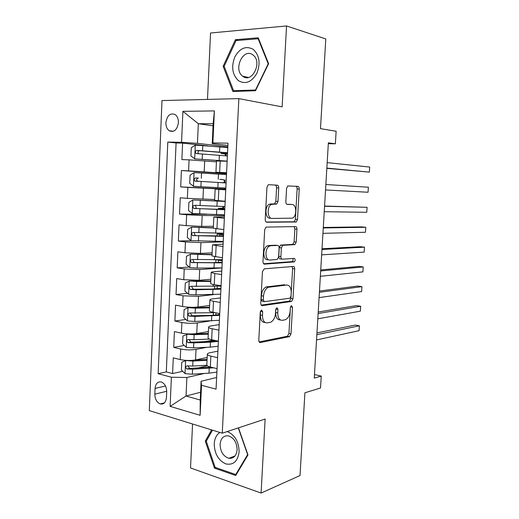 <?xml version="1.0" encoding="UTF-8"?>
<svg xmlns="http://www.w3.org/2000/svg" width="519" height="519" viewBox="0 0 519 519"><rect width="100%" height="100%" fill="white"/><g stroke="black" fill="none" stroke-linecap="round" stroke-linejoin="round"><path stroke-width="0.78" d="M261.582 310.031L260.291 312.068L258.793 340.237C258.812 341.82 259.331 342.585 260.343 342.54L289.498 336.63L290.99 333.873L292.508 307.17L291.36 305.613L290.368 307.495L290.166 310.972C289.719 315.357 288.162 318.264 285.489 319.691L282.394 320.314C279.352 320.353 277.808 317.888 277.769 312.931L277.963 309.382L276.938 307.741L275.706 309.726L275.511 313.288C275.064 317.764 273.442 320.748 270.646 322.234L267.369 322.896C264.165 322.948 262.53 320.431 262.471 315.351L262.666 311.705L261.582 310.031M165.892 122.659C165.846 126.344 166.943 129.036 169.175 130.736C174.086 132.605 177.174 129.906 178.426 122.64C178.478 118.994 177.407 116.314 175.227 114.602C170.238 112.662 167.131 115.348 165.892 122.659M278.729 187.962C278.722 186.327 278.223 185.4 277.23 185.179L268.784 184.693L268.167 184.842L266.935 187.333L265.222 219.518C265.241 221.165 265.76 222.067 266.779 222.223L296.271 221.976L297.504 219.505L299.236 189.046C299.236 187.469 298.775 186.581 297.854 186.366L287.773 185.945L286.579 188.378L285.839 201.729C285.852 203.331 286.332 204.227 287.286 204.408L292.048 204.531C296.667 204.311 297.05 216.267 292.508 218.162L272.151 218.441C267.272 218.836 266.623 206.51 271.443 204.402L276.744 203.993L277.996 201.495L278.729 187.962L276.582 187.833C276.575 186.224 276.089 185.302 275.109 185.062M192.549 423.997L190.531 467.956L261.089 493.05L300.027 475.553L304.913 392.786L320.521 387.998L321.248 376.106L314.255 378.104L328.365 142.829L335.365 143.815L336.13 131.236L320.489 128.66L325.783 38.944L286.546 25.95L210.545 32.995L207.49 99.408M261.089 493.05L265.125 419.054L222.275 433.196L238.857 98.61L282.135 106.882L286.546 25.95M264.288 268.823L262.445 271.645L260.765 303.213C260.785 304.815 261.297 305.626 262.316 305.639L291.581 301.448L292.988 298.782L294.688 268.874C294.688 267.337 294.228 266.532 293.306 266.455L264.288 268.823M262.984 261.57L264.684 229.696L266.007 227.095L295.571 226.595C296.492 226.738 296.952 227.588 296.952 229.145L296.219 242.081L294.935 244.611L282.686 245.325L281.363 247.907L280.876 256.678C280.889 258.254 281.369 259.091 282.336 259.182L294.221 258.378C295.467 259.228 295.48 260.395 294.267 261.887L264.534 264.132C263.516 264.048 262.997 263.191 262.984 261.57M207.775 145.891L182.604 143.101L181.884 159.58L189.072 159.846L188.585 170.874L226.544 173.398M225.252 173.631L181.41 170.53L180.703 186.905L224.506 188.968M225.771 189.292L187.852 187.378L187.365 198.342L180.229 197.791L179.522 214.068L206.737 214.276M224.487 215.651L202.189 215.521L186.645 214.736L186.159 225.635L179.049 224.883L178.348 241.063L191.096 240.66L223.235 241.439M223.215 241.854L200.937 242.626L185.439 241.925L184.959 252.753L177.881 251.812L177.18 267.888L189.253 267.038M221.95 267.895L199.698 269.562L184.245 268.952L183.765 279.709L176.72 278.567L176.025 294.545L187.508 293.3M213.51 294.61L198.466 296.336L183.058 295.804L182.584 306.502L175.565 305.166L174.877 321.047L185.847 319.438M209.773 321.008L197.246 322.941C192.186 323.545 187.061 323.395 181.877 322.494L181.403 333.12L174.416 331.602L173.729 347.38L180.703 349.021C185.867 350.033 190.979 350.15 196.026 349.384L206.854 347.295M212.531 340.25L204.81 341.671M184.251 345.446L173.729 347.38M189.072 159.846L216.436 161.837M187.365 198.342L214.652 199.536M186.159 225.635L201.69 226.388L213.387 226.265M184.959 252.753L200.444 253.421L212.128 252.824M183.765 279.709L199.205 280.292L210.876 279.228M182.584 306.502C187.787 307.339 192.919 307.501 197.979 306.995L209.631 305.477M181.403 333.12C186.587 334.067 191.699 334.204 196.753 333.535L208.398 331.563M166.456 397.541L166.703 391.741C166.586 386.876 164.841 383.638 161.48 382.036C157.795 381.329 155.661 383.463 155.064 388.439L154.831 394.168C154.954 399.105 156.744 402.361 160.189 403.931C163.777 404.561 165.866 402.433 166.456 397.541M222.275 433.196L149.31 410.613L161.986 100.569L238.857 98.61M182.604 143.101L176.084 142.972L167.793 142.063L158.126 373.68L171.387 377.222L186.872 377.501L204.408 373.44M167.793 142.063L181.559 142.316L182.902 111.338L214.386 110.91L212.887 142.907L228.01 143.186L216.06 389.153L201.528 385.267L200.12 415.31L170.128 406.371L171.387 377.222M226.556 173.067L215.943 172.25L226.576 172.71M225.759 189.558L215.145 189.117L214.613 200.321L225.188 201.242M224.429 216.91L213.822 217.078L213.29 228.217L223.812 229.599M223.105 244.086L212.505 244.864L211.979 255.932L222.443 257.768M221.795 271.1L214.126 271.709C212.148 271.878 211.175 272.131 211.194 272.475L210.675 283.471C210.798 283.88 211.999 284.269 214.276 284.652L221.081 285.755M220.491 297.938L212.829 298.866C210.857 299.119 209.877 299.463 209.897 299.911L209.378 310.836C209.494 311.348 210.688 311.828 212.959 312.276L219.732 313.56M219.193 324.622L211.538 325.854C209.572 326.185 208.593 326.626 208.606 327.171L208.087 338.031C208.203 338.648 209.391 339.212 211.648 339.718L218.389 341.191M176.084 142.972L166.314 371.909L172.593 373.557L173.275 357.87L180.236 359.583C185.393 360.64 190.499 360.75 195.54 359.914L207.165 357.494M217.909 351.136L210.26 352.68C208.294 353.089 207.315 353.621 207.321 354.263C207.431 354.944 208.612 355.56 210.863 356.105L217.591 357.682M206.815 364.902L206.809 365.058C206.919 365.778 208.093 366.42 210.344 366.991L217.052 368.646M227.134 161.24L216.475 160.987M225.739 189.85L215.145 189.117M224.364 218.278L213.822 217.078M222.988 246.519L212.505 244.864M221.626 274.577L214.808 273.552L211.194 272.475M220.27 302.46L213.484 301.247C211.214 300.825 210.013 300.384 209.897 299.911M218.927 330.162L212.167 328.761C209.91 328.28 208.716 327.749 208.606 327.171M181.877 322.494L174.877 321.047M183.058 295.804L176.025 294.545M184.245 268.952L177.18 267.888M185.439 241.925L178.348 241.063M186.645 214.736L179.522 214.068M187.852 187.378L180.703 186.905M181.41 170.53L188.585 170.874M213.049 125.825L198.323 123.73L197.441 143.354L227.835 146.786M186.872 377.501L186.042 396.01L200.224 400.019L201.1 381.244L201.528 385.267M200.587 392.254L186.042 396.01L170.128 406.371M216.624 377.488L201.1 381.244M328.313 143.692L335.365 143.815M321.248 376.106L314.469 374.556M227.899 145.443L212.219 143.64L213.153 123.717L198.323 123.73L182.902 111.338M207.412 365.863L197.531 368.042M182.72 371.319L172.593 373.557M166.314 371.909L158.126 373.68M222.301 234.458L222.366 233.226M224.526 214.911L223.52 214.821M223.553 208.729L223.657 206.517M225.778 189.13L224.5 189.052L224.552 187.995M226.531 173.593L225.252 173.528L225.207 174.52M226.076 182.928L222.995 182.746L224.805 182.844L224.954 179.736M212.887 142.907L212.219 143.64M197.441 143.354L181.559 142.316M226.109 155.862L226.219 153.682M200.224 400.019L200.12 415.31M214.386 110.91L213.153 123.717M211.603 429.894L205.284 441.144L214.464 468.144L235.723 475.521L247.978 454.929L238.481 427.851M235.392 39.704L223.131 66.302L232.862 91.474L255.497 90.734L268.608 63.655L258.222 37.79L235.392 39.704L237.942 40.424M215.833 467.625L214.464 468.144M206.556 440.715L205.284 441.144M224.24 66.568L223.131 66.302M260.544 311.011L260.35 314.962C260.408 319.976 262.017 322.494 265.183 322.507M280.312 319.925L280.331 319.931C277.263 319.964 275.719 317.505 275.673 312.555L275.868 308.902M259.13 341.917L287.435 336.221L288.927 333.464L290.426 307.053M261.226 305.12L289.498 301.104L290.912 298.438L292.606 268.589L292.061 266.552M263.295 299.969L264.372 301.669L289.823 298.204L291.003 296.284L291.211 292.606C291.198 287.714 289.699 285.191 286.709 285.035L268.193 287.305C265.494 288.798 263.931 291.736 263.496 296.109L263.295 299.969L261.167 299.606L262.251 301.305L263.944 301.591M286.151 284.944L286.709 285.035M261.167 299.606L261.375 295.759C261.803 291.393 263.367 288.46 266.072 286.975L284.613 284.717M281.966 259.137L280.221 258.916C279.261 258.819 278.774 257.988 278.761 256.412L279.241 247.66L280.571 245.085L292.839 244.371L294.124 241.854L294.857 228.937L294.085 226.615M263.626 263.756L292.178 261.615C293.125 260.81 293.326 259.76 292.787 258.475M270.756 245.759L269.536 246.077C264.528 248.101 264.956 260.765 269.984 260.019L277.256 259.448L278.619 256.821L279.105 248.017C279.099 246.428 278.606 245.571 277.626 245.455L267.402 245.831C262.387 247.848 262.822 260.48 267.856 259.747M275.816 245.247L277.626 245.455M268.621 245.513L275.505 245.215M270.003 218.246C265.118 218.642 264.463 206.341 269.29 204.239L274.603 203.831L275.849 201.333L276.582 187.833M290.179 204.389L292.048 204.531M286.845 204.291L289.933 204.369M266.13 222.015L294.163 221.782L295.402 219.323L297.121 188.922C297.121 187.372 296.667 186.477 295.759 186.25M186.379 360.407L181.767 362.217L181.423 370.06L185.127 373.661L192.348 374.193L208.988 373.155L216.89 372.084M185.718 360.543L192.951 361.068L207.036 360.309M193.976 360.173L207.075 359.472M316.545 339.939L359.083 330.668L359.401 325.802L355.223 325.063L316.966 332.913M206.86 365.253L192.724 366.064L187.171 365.843C185.38 366.518 185.289 367.562 186.918 368.977L192.575 369.21L213.653 367.809M211.051 367.167L189.74 368.406L188.222 366.414M359.083 330.668L359.401 325.802L316.862 334.671M219.874 432.457C216.468 434.727 214.587 438.51 214.224 443.803C214.503 453.638 218.33 460.334 225.713 463.876C233.297 465.42 237.767 461.404 239.123 451.835C238.811 441.585 234.848 434.825 227.218 431.568M220.088 444.342C220.354 451.666 223.261 456.311 228.814 458.283C233.602 458.731 236.366 455.909 237.112 449.817C236.859 442.584 234.017 437.939 228.594 435.895C223.663 435.331 220.828 438.146 220.088 444.342M238.273 427.916L247.628 454.579L235.762 474.522L215.164 467.392L206.264 441.234L212.492 430.173M236.495 474.23L235.762 474.522M238.377 80.614C245.416 84.655 251.572 82.223 256.86 73.322C260.7 63.24 259.468 55.235 253.162 49.318C245.948 45.536 239.823 48.111 234.783 57.032C231.117 66.854 232.317 74.717 238.377 80.614M242.717 76.209C251.838 83.903 262.77 62.235 253.168 55.124L252.831 54.865C243.327 47.411 232.966 69.475 242.645 76.157L242.717 76.209M236.048 40.579L258.157 38.75L268.206 63.785L255.523 90.001L233.595 90.734L224.156 66.348L236.048 40.579M258.663 38.899L258.157 38.75M236.658 91.35L233.595 90.734M188.494 333.925L182.935 335.981L182.584 343.87L186.308 347.386L193.555 347.905L210.234 347.14L218.142 346.27M214.684 340.989L212.122 339.822M190.694 333.964L208.307 333.451M186.905 334.191L194.158 334.703L208.275 334.165M317.81 318.828L360.348 311.166L360.666 306.275L356.475 305.6L318.218 312.029M209.449 339.089L193.924 339.724L188.358 339.491C186.581 340.153 186.477 341.197 188.04 342.631L193.782 342.89L210.467 342.177L218.382 341.346M216.215 340.717L209.254 341.476L190.934 342.17L189.422 340.107M360.348 311.166L360.666 306.275L318.128 313.534M209.546 307.274L188.092 307.676L184.109 309.59L183.758 317.524L187.495 320.95L194.761 321.456L219.407 320.301M213.828 315.208L213.309 314.657M188.092 307.676L195.371 308.169L209.52 307.864M319.081 297.614L361.62 291.568L361.938 286.657L357.734 286.06L319.477 291.036M215.087 312.678L189.558 312.976C187.794 313.632 187.664 314.676 189.169 316.116L194.995 316.415L219.647 315.344M219.693 314.293C217.753 314.89 214.684 315.247 210.5 315.37L192.134 315.779L190.635 313.645M361.62 291.568L361.938 286.657L319.406 292.294M210.792 280.935L189.292 280.993L185.289 283.03L184.933 291.016L188.689 294.357L195.981 294.844L220.672 294.169M189.292 280.993L196.591 281.473L210.772 281.408M320.359 276.296L362.898 271.885L363.216 266.954L358.992 266.422L320.742 269.945M221.068 286.04L190.758 286.3C189.02 286.942 188.864 287.993 190.304 289.44L196.208 289.771L220.919 289.187M219.855 286.151L221.049 286.494M220.958 288.337L211.746 289.102L193.34 289.226L191.861 287.007M362.898 271.885L363.216 266.954L320.684 270.95M212.05 254.44L190.499 254.148L186.477 256.308L186.12 264.34L189.889 267.59L197.201 268.07L221.95 267.882M190.499 254.148L212.031 254.784M321.65 254.868L364.176 252.111L364.5 247.154L360.264 246.7L322.014 248.757M219.816 259.824L222.32 260.22M218.389 262.588L218.505 260.129L217.026 259.876M222.346 259.701L191.972 259.455C190.246 260.09 190.071 261.141 191.453 262.595L222.197 262.874M218.505 260.129L222.294 260.83M222.223 262.231L213.004 262.679L194.554 262.51L194.08 262.426L193.1 260.201M364.176 252.111L364.5 247.154L321.968 249.496M219.66 236.132L219.745 234.478L217.169 233.965L221.704 233.232M213.303 227.997L191.706 227.14L213.309 227.776M191.706 227.14L187.67 229.417L187.314 237.501L191.102 240.667M222.327 233.959L220.517 234.127L223.566 234.607M322.941 233.342L365.467 232.253L365.791 227.27L361.535 226.887L323.292 227.458M223.637 233.206L193.185 232.441C191.479 233.076 191.29 234.127 192.607 235.587L223.481 236.392M219.745 234.478L223.546 235.023M223.501 235.963L195.773 235.626L195.228 235.522L194.359 233.213M365.467 232.253L365.791 227.27L323.259 227.945M220.945 209.514L220.984 208.664L218.395 208.333L222.521 208.216L223.3 206.51M225.188 201.307L192.925 199.958L188.877 202.365L188.514 210.5L192.315 213.569L224.526 214.827M192.925 199.958L225.175 201.463M223.559 208.476L221.749 208.508L224.818 208.846M324.239 211.707L366.758 212.297L367.082 207.295L324.576 206.056M224.928 206.549L194.411 205.264C192.724 205.894 192.51 206.945 193.775 208.404L224.772 209.754M220.984 208.664L224.811 209.053M224.785 209.533L196.999 208.58L196.39 208.45L195.657 206.024M366.758 212.297L367.082 207.295L324.563 206.277M226.076 182.948L197.557 181.202C196.169 179.697 196.448 178.659 198.381 178.082L195.644 177.913C193.976 178.542 193.743 179.593 194.949 181.06L226.076 182.954L219.628 182.552L223.793 182.688L224.539 181.287L223.585 179.691L219.777 179.444L222.392 179.503M226.485 174.611L194.158 172.606L190.084 175.143L189.72 183.33L193.542 186.302L225.83 188.06M222.385 179.58L223.585 179.691M325.543 189.96L368.062 192.251L368.386 187.223L325.867 184.505M368.386 187.223L368.062 192.251M225.759 155.83L224.824 154L221.023 153.494L223.644 153.449L223.689 152.541M227.796 147.591L195.391 145.086L191.303 147.753L190.934 155.985L194.774 158.866L227.14 161.124M194.774 158.866L226.453 161.214M227.497 153.715L224.396 153.702L226.2 153.961M326.834 168.351L369.366 172.113L369.69 167.066L327.178 162.629M227.543 152.742L196.889 150.393C195.235 151.023 194.988 152.073 196.137 153.54L227.387 155.985M196.137 153.54L198.738 153.793C197.415 152.268 197.713 151.23 199.627 150.672L227.536 152.975M227.51 153.488L223.644 153.449M326.853 168.111L369.366 172.113L369.69 167.066M204.707 160.806L204.201 171.808M203.442 188.248L202.942 199.179M202.189 215.521L201.69 226.388M200.937 242.626L200.444 253.421M199.698 269.562L199.205 280.292M198.466 296.336L197.979 306.995M197.246 322.941L196.753 333.535M196.026 349.384L195.54 359.914M210.863 356.105L210.344 366.991M220.186 160.987L219.647 172.373M218.83 189.403L218.291 200.717M217.48 217.63L216.942 228.873M216.144 245.682L215.606 256.853M214.808 273.552L214.276 284.652M213.484 301.247L212.959 312.276M212.167 328.761L211.648 339.718M180.703 349.021L180.236 359.583M166.716 391.268L154.831 394.168M165.49 385.974L155.064 388.439M260.35 314.962L262.471 315.351M275.868 309.013L277.963 309.382M275.673 312.555L277.769 312.931M290.478 306.82L292.508 307.17M288.927 333.464L290.99 333.873M287.254 336.273L289.317 336.688M259.532 342.365L260.343 342.54M260.544 311.322L262.666 311.705M292.606 268.589L294.688 268.874M290.912 298.438L292.988 298.782M289.239 301.176L291.315 301.52M261.68 305.529L262.316 305.639M267.194 286.663L269.309 286.994M261.375 295.759L263.496 296.109M294.857 228.937L296.952 229.145M294.124 241.854L296.219 242.081M292.444 244.475L294.539 244.709M280.993 244.974L283.108 245.215M279.241 247.66L281.363 247.907M278.761 256.412L280.876 256.678M291.931 261.68L294.02 261.952M264.106 264.074L264.534 264.132M275.849 201.333L277.996 201.495M274.058 203.961L276.205 204.123M270.775 203.876L272.929 204.038M297.121 188.922L299.236 189.046M295.402 219.323L297.504 219.505M293.722 221.892L295.824 222.087M185.62 360.588L185.036 373.57M209.228 368.224L208.988 373.155M192.575 369.21L192.348 374.193M192.951 361.068L192.724 366.064M189.74 368.406L187.028 368.996M186.801 334.236L186.217 347.302M214.613 340.97L214.645 340.373M210.467 342.177L210.234 347.14M193.782 342.89L193.555 347.905M194.158 334.703L193.924 339.724M190.934 342.17L188.215 342.663M187.995 307.722L187.404 320.865M215.865 315.02L215.969 312.847M211.72 315.967L211.48 320.956M211.901 312.049L211.869 312.814M194.995 316.415L194.761 321.456M195.371 308.169L195.138 313.223M192.134 315.779L189.416 316.168M189.188 281.045L188.598 294.273M217.124 288.882L217.247 286.319M212.972 289.602L212.732 294.623M213.218 284.464L213.127 286.423M196.208 289.771L195.981 294.844M196.591 281.473L196.357 286.559M193.34 289.226L190.616 289.511M190.395 254.206L189.798 267.512M214.237 263.068L213.997 268.122M214.542 256.697L214.392 259.876M197.434 262.958L197.201 268.07M197.817 254.615L197.583 259.734M194.554 262.51L191.822 262.685M222.333 233.81L220.984 233.66M191.608 227.192L191.005 240.582M221.736 233.972L221.717 234.387M215.508 236.379L215.268 241.465M215.878 228.749L215.664 233.161M198.673 235.983L198.433 241.121M199.056 227.588L198.816 232.739M195.773 235.626L193.042 235.691M223.566 208.398L222.203 208.288M192.828 200.016L192.218 213.491M216.793 209.52L216.546 214.639M217.189 201.164L216.948 206.29M199.912 208.846L199.672 214.016M200.295 200.392L200.062 205.576M196.999 208.58L194.268 208.534M224.805 182.844L223.436 182.766M194.054 172.671L193.444 186.23M218.077 182.5L217.837 187.644M218.48 174.086L218.233 179.243M201.158 181.533L200.924 186.736M201.547 173.028L201.314 178.244M198.232 181.358L195.501 181.202M198.381 178.082L195.644 177.913M195.287 145.151L194.677 158.795M219.375 155.311L219.128 160.488M219.777 146.845L219.531 152.035M202.416 154.046L202.176 159.281M202.812 145.495L202.572 150.737M199.627 150.672L196.889 150.393M226.2 154.039L224.824 154M173.391 131.268L169.175 130.736M207.321 354.263L206.809 365.058M216.475 160.968L215.943 172.25M164.471 402.822L160.189 403.931M287.435 336.221L289.498 336.63M289.498 301.104L291.581 301.448M266.072 286.975L268.193 287.305M292.839 244.371L294.935 244.611M280.571 245.085L282.686 245.325M292.178 261.615L294.267 261.887M267.402 245.831L269.536 246.077M274.603 203.831L276.744 203.993M269.29 204.239L271.443 204.402M294.163 221.782L296.271 221.976M189.597 368.386L186.918 368.977M234.977 455.987L228.814 458.283M248.316 77.448L242.645 76.157M190.7 342.144L188.04 342.631M213.4 312.762L213.303 314.735M191.816 315.74L189.169 316.116M214.658 286.404L214.535 289.038M192.945 289.167L190.304 289.44M215.93 259.883L215.794 262.666M194.08 262.426L191.453 262.595M222.34 233.719L221.263 233.595M217.169 233.965L217.065 236.132M195.228 235.522L192.607 235.587M223.572 208.307L222.521 208.216M218.395 208.333L218.343 209.442M218.758 200.749L218.739 201.132M196.39 208.45L193.775 208.404M224.811 182.746L223.793 182.688M197.557 181.202L194.949 181.06M221.075 152.307L221.023 153.494"/></g></svg>

